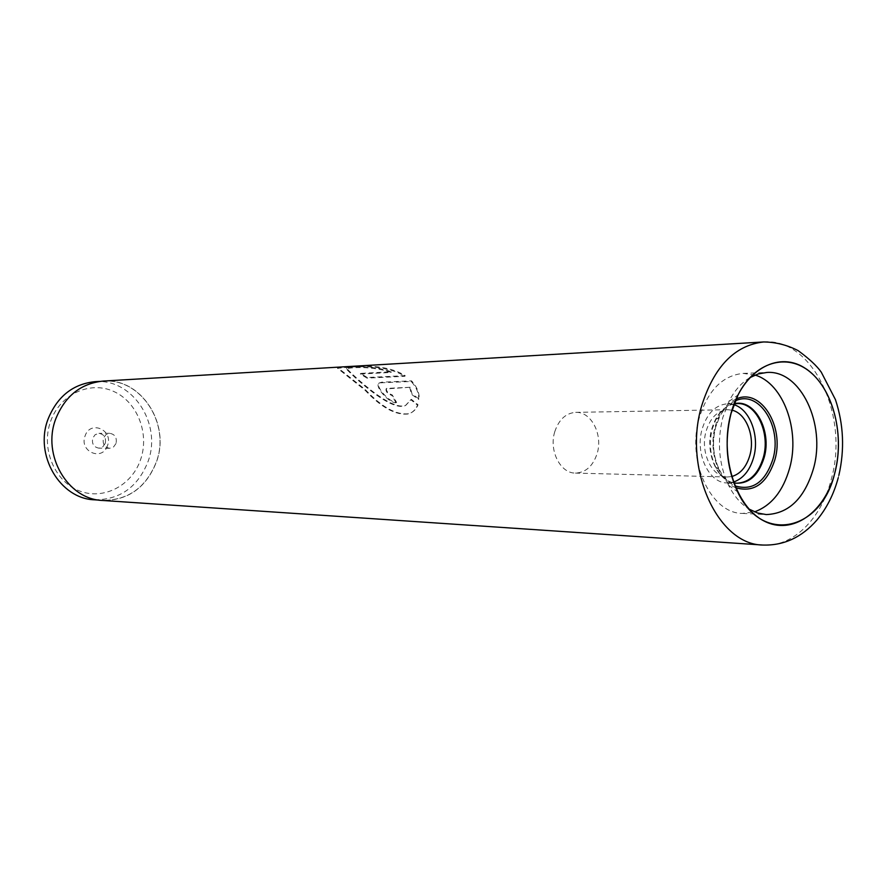 <?xml version="1.0" encoding="UTF-8"?>
<svg xmlns="http://www.w3.org/2000/svg" width="887" height="887" viewBox="0 0 887 887"><rect width="100%" height="100%" fill="white"/><g stroke="black" fill="none" stroke-linecap="round" stroke-linejoin="round"><path stroke-width="0.67" stroke-dasharray="4.43 3.33" d="M50.603 421.347C60.061 394.249 89.92 380.545 113.558 391.389C137.352 401.833 149.703 433.444 140.612 459.521C131.864 485.721 103.28 500.678 78.91 490.722C54.406 481.164 40.78 448.29 50.603 421.347M95.075 381.665C132.695 378.228 162.232 424.075 148.018 461.584C137.906 487.018 120.1 499.758 94.587 499.813M107.538 445.496C102.626 461.628 78.943 451.782 85.063 435.96C90.175 419.773 113.625 429.907 107.538 445.496M105.231 443.4L102.748 446.882L98.9 448.157C93.723 447.148 91.66 443.799 92.725 438.1L95.186 434.663L98.967 433.355C104.2 434.308 106.296 437.657 105.231 443.4M116.031 443.478L113.525 446.993L109.655 448.29C104.433 447.27 102.36 443.877 103.435 438.111L105.908 434.63L109.711 433.311C115 434.275 117.106 437.668 116.031 443.478M55.837 418.997C65.128 396.101 80.894 383.506 103.147 381.188C140.989 377.729 170.67 423.975 156.389 461.794C146.222 487.451 128.316 500.301 102.659 500.357C67.922 499.448 41.789 455.131 55.837 418.997M733.837 404.683L727.528 403.773C715.587 404.816 707.116 413.22 702.149 429.02C694.798 453.49 708.924 483.36 727.207 482.927L733.516 482.073M731.708 476.541L727.462 476.995C711.884 477.406 699.854 452.004 706.096 431.193C710.332 417.733 717.55 410.57 727.739 409.716L731.986 410.193M554.763 431.747C548.743 450.518 560.351 473.436 575.43 473.093C585.764 472.605 593.004 466.063 597.151 453.501C603.105 434.575 591.208 411.435 575.685 412.355C565.817 413.131 558.843 419.606 554.763 431.747M749.726 377.74C741.332 382.829 734.392 390.735 728.892 401.467L722.805 417.533C716.873 441.593 718.792 464.167 728.549 485.244C733.959 496.021 740.833 503.993 749.182 509.149M755.059 375.068L743.151 373.405C722.606 375.478 707.981 390.28 699.278 417.821C686.294 461.007 710.875 513.695 742.574 513.418L754.493 511.866M405.182 375.633L367.296 377.496L360.554 373.383L391.3 371.764C371.83 364.79 349.046 366.908 346.606 368.083C342.648 365.189 390.247 413.098 405.969 405.171L411.291 399.294L418.043 404.782C416.247 409.217 413.275 412.178 409.118 413.686C396.478 415.327 381.876 407.299 365.311 389.581L337.492 367.462C340.209 367.817 380.8 360.399 405.182 375.633L404.882 376.288L367.007 378.128L367.296 377.496M410.204 387.264L386.477 388.406C386.122 391.211 388.051 393.385 392.265 394.937L396.578 402.376C389.005 402.654 375.223 385.878 379.071 383.051L381.521 382.208L411.524 380.856C416.912 386.754 419.462 392.83 419.185 399.095L412.023 393.917L410.204 387.264L386.056 388.927C385.69 391.71 387.608 393.861 391.799 395.402L392.265 394.937M103.136 381.077C141.044 377.596 170.792 423.931 156.478 461.839C146.3 487.54 128.349 500.423 102.648 500.468M396.578 402.376L396.079 402.765C388.506 403.031 374.857 386.466 378.694 383.639L381.166 382.796L411.169 381.465C416.491 387.286 418.997 393.307 418.697 399.516L411.557 394.393L409.794 387.807M396.079 402.765L391.799 395.402M381.166 382.796L381.521 382.208M411.169 381.465L411.524 380.856M367.007 378.128L360.333 374.059L391.078 372.451C371.697 365.544 348.946 367.661 346.507 368.826C342.526 366.021 389.759 413.464 405.492 405.503L410.792 399.715L417.522 405.148C415.726 409.517 412.754 412.444 408.619 413.941C395.979 415.615 381.443 407.698 365 390.18L337.459 368.216C340.176 368.571 380.667 361.197 404.882 376.288M360.333 374.059L360.554 373.383M391.078 372.451L391.3 371.764M735.744 487.728C718.448 480.998 708.148 450.84 715.199 426.647C719.268 412.754 726.242 403.552 736.11 399.039M735.301 400.924C728.914 403.818 723.67 409.14 719.579 416.89L715.565 427.301C711.84 442.413 713.104 456.561 719.357 469.744C723.393 477.528 728.593 482.894 734.957 485.843M734.137 403.873C723.548 406.335 716.075 414.695 711.74 428.975C704.91 452.015 716.751 480.466 733.804 482.883C726.431 481.275 720.399 476.031 715.698 467.105C710.055 455.231 708.913 442.491 712.272 428.887L715.898 419.507C720.588 410.77 726.675 405.525 734.181 403.762M733.848 482.994C726.364 481.164 720.311 475.875 715.698 467.105L719.357 469.744C713.159 456.594 711.917 442.436 715.609 427.279L719.579 416.89L715.898 419.507C720.665 410.614 726.752 405.414 734.126 403.895M763.618 341.961C812.536 337.315 849.358 415.316 831.407 478.758C821.573 518.729 792.923 547.456 762.776 545.039M109.655 448.29L98.9 448.157M103.147 381.188L99.732 381.399M727.207 482.927L736.831 483.204M575.43 473.093L727.462 476.995M728.549 485.244L737.651 491.864M742.574 513.418L766.257 514.571M838.237 477.76L838.858 475.332M743.151 373.405L766.845 372.462M728.892 401.467L738.051 394.926M575.685 412.355L727.739 409.716M727.528 403.773L737.164 403.574M102.659 500.357L99.244 500.124M109.711 433.311L98.967 433.355M378.694 383.639L379.071 383.051M337.459 368.216L337.492 367.462M346.507 368.826L346.606 368.083"/><path stroke-width="1.33" d="M99.244 500.124L94.587 499.813C60.05 498.904 34.072 454.976 48.042 419.152C57.267 396.456 72.956 383.96 95.075 381.665L99.732 381.399M733.516 482.073C743.162 478.647 749.881 470.409 753.662 457.348C759.815 435.85 749.914 409.162 733.837 404.683M731.986 410.193C746.167 413.142 755.303 436.459 749.881 455.264C746.466 466.928 740.412 474.013 731.708 476.541M834.955 472.194C822.327 530.293 762.376 545.405 737.651 491.864C726.409 467.482 724.202 441.36 731.032 413.497L738.051 394.926C754.66 361.73 787.268 352.472 810.463 372.252C833.802 391.732 844.357 435.683 834.955 472.194M749.182 509.149L757.565 512.996L766.257 514.571C788.898 513.662 804.653 498.272 813.534 468.403C826.174 424.086 800.595 369.757 766.845 372.462L758.141 373.959L749.726 377.74M754.493 511.866C771.446 505.668 783.177 491.021 789.696 467.948C800.307 430.162 783.265 383.273 755.059 375.068M55.737 418.952C65.039 396.012 80.839 383.395 103.136 381.077L763.618 341.961C734.713 345.287 714.046 366.641 701.617 406.002C682.846 468.502 717.827 544.751 762.776 545.039L102.648 500.468C67.844 499.558 41.656 455.164 55.737 418.952M736.11 399.039C760.536 387.375 784.818 426.414 774.883 459.732C766.967 483.626 753.917 492.95 735.744 487.728M734.957 485.843C752.564 491.187 765.226 482.273 772.943 459.1C782.589 426.847 758.851 389.193 735.301 400.924M736.831 483.204L733.804 482.861L736.831 483.204C749.46 482.561 758.285 473.98 763.33 457.47C770.57 432.679 756.112 402.354 737.164 403.574L734.137 403.873M734.181 403.762C754.482 398.418 772.111 430.694 764.162 457.559C758.252 476.164 748.14 484.646 733.848 482.994M835.011 472.228C845.355 432.346 831.496 384.104 804.232 367.673C777.134 350.631 742.186 371.254 730.966 413.464C719.335 455.43 735.467 506.665 764.006 520.979C792.39 535.925 825.065 512.309 835.011 472.228M737.164 403.574L734.126 403.895M838.858 475.332C844.746 449.532 843.604 424.296 835.443 399.638L821.284 372.196C816.872 365.887 809.121 358.681 798.067 350.587C787.102 344.976 775.626 342.094 763.618 341.961M838.237 477.76C833.824 494.236 826.662 508.395 816.739 520.259C801.604 537.467 783.62 545.727 762.776 545.039"/></g></svg>

